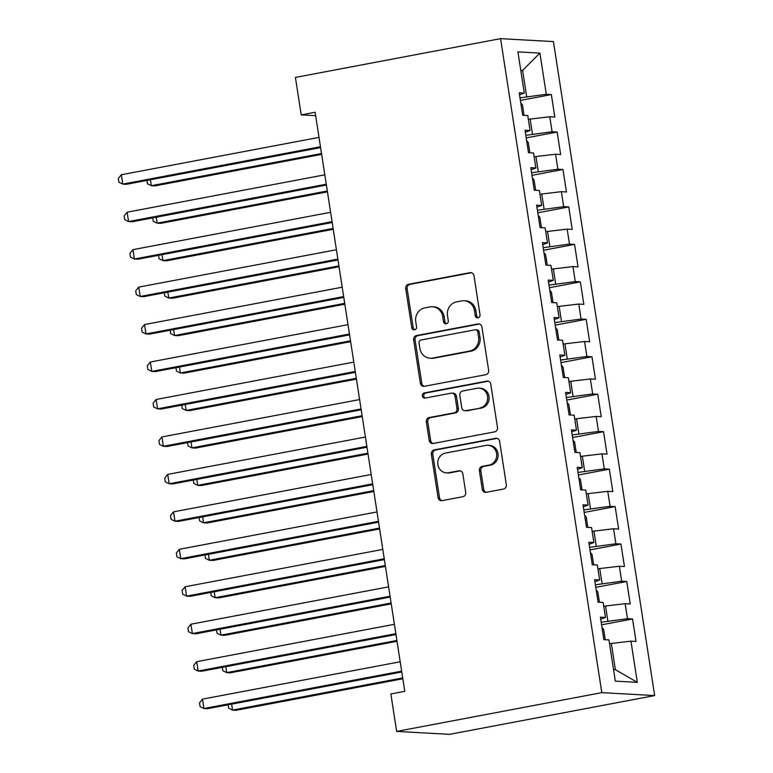 <?xml version="1.0" encoding="UTF-8"?>
<svg xmlns="http://www.w3.org/2000/svg" width="773" height="773" viewBox="0 0 773 773"><rect width="100%" height="100%" fill="white"/><g stroke="black" fill="none" stroke-linecap="round" stroke-linejoin="round"><path stroke-width="1.16" d="M478.033 317.79A2.609 2.425 -86.8 0 0 480.023 314.766L473.975 275.7A3.73 3.459 -86.8 0 0 469.994 272.666L408.559 284.28A3.73 3.459 -86.8 0 0 405.709 288.6L411.758 327.665A2.609 2.425 -86.8 0 0 414.55 329.791A2.609 2.425 -86.8 0 0 416.541 326.766L415.758 321.703A11.943 11.073 -86.8 0 1 424.86 307.876L429.972 306.91A11.943 11.073 -86.8 0 1 432.465 306.746A11.943 11.073 -86.8 0 1 442.716 316.611L443.499 321.665A2.609 2.425 -86.8 0 0 446.292 323.79A2.609 2.425 -86.8 0 0 448.282 320.766L447.499 315.713A11.943 11.073 -86.8 0 1 456.601 301.876L461.713 300.91A11.943 11.073 -86.8 0 1 464.206 300.745A11.943 11.073 -86.8 0 1 474.458 310.611L475.24 315.664A2.609 2.425 -86.8 0 0 478.033 317.79M482.265 489.261A3.73 3.459 -86.8 0 0 486.246 492.295L503.484 489.038A3.73 3.459 -86.8 0 0 506.334 484.71L499.619 441.325A3.73 3.459 -86.8 0 0 495.628 438.301L434.194 449.915A3.73 3.459 -86.8 0 0 431.353 454.234L438.069 497.619A3.73 3.459 -86.8 0 0 442.05 500.643L462.872 496.71A3.73 3.459 -86.8 0 0 465.713 492.391L462.843 473.82A3.73 3.459 -86.8 0 0 458.862 470.796L448.533 472.747A9.991 9.257 -86.8 0 1 446.456 472.883A9.991 9.257 -86.8 0 1 437.769 463.52A9.991 9.257 -86.8 0 1 445.49 453.075L485.937 445.432A9.991 9.257 -86.8 0 1 488.014 445.296A9.991 9.257 -86.8 0 1 496.701 454.65A9.991 9.257 -86.8 0 1 488.98 465.095L482.236 466.37A3.73 3.459 -86.8 0 0 479.395 470.699L482.265 489.261L483.695 489.338A3.73 3.459 -86.8 0 0 486.198 492.304M396.655 731.413L601.809 692.637L654.673 695.574L449.528 734.35L396.655 731.413L390.858 693.961L404.772 691.323L315.123 112.259L301.219 114.887L315.655 115.689M301.219 114.887L295.421 77.426L500.566 38.65L601.809 692.637M485.782 374.692A3.73 3.459 -86.8 0 0 488.633 370.373L481.917 326.989A3.73 3.459 -86.8 0 0 477.927 323.955L416.492 335.569A3.73 3.459 -86.8 0 0 413.652 339.888L420.367 383.273A3.73 3.459 -86.8 0 0 424.348 386.307L485.782 374.692M490.768 384.162L497.483 427.546A3.73 3.459 -86.8 0 1 494.633 431.865L433.199 443.48A3.73 3.459 -86.8 0 1 429.218 440.446L426.348 421.874A3.73 3.459 -86.8 0 1 429.189 417.555L454.109 412.85A3.73 3.459 -86.8 0 0 456.949 408.521L455.046 396.211A3.73 3.459 -86.8 0 0 451.055 393.177L425.121 398.085A2.609 2.425 -86.8 0 1 422.3 395.67A2.609 2.425 -86.8 0 1 424.319 392.935L486.777 381.128A3.73 3.459 -86.8 0 1 490.768 384.162M654.673 695.574L553.429 41.587L500.566 38.65M520.403 100.432L551.362 94.577L546.289 94.296L539.912 53.095L517.91 51.868L524.287 93.069L519.214 92.789L522.693 115.264L527.766 115.544L530.085 130.531L525.012 130.241L528.49 152.716L533.563 152.996L535.882 167.983L530.809 167.702L534.288 190.177L539.361 190.458L541.68 205.434L536.607 205.154L540.095 227.629L545.168 227.909L547.487 242.896L542.414 242.616L545.893 265.091L550.965 265.371L553.284 280.348L548.212 280.068L551.69 302.543L556.763 302.823L559.082 317.809L554.009 317.529L557.488 339.994L562.56 340.284L564.879 355.261L559.807 354.981L563.285 377.456L568.358 377.736L570.677 392.723L565.604 392.433L569.083 414.908L574.155 415.188L576.474 430.175L571.402 429.894L574.88 452.369L579.953 452.649L582.272 467.626L577.199 467.346L580.678 489.821L585.75 490.101L588.069 505.088L582.997 504.808L586.475 527.283L591.548 527.563L593.867 542.54L588.794 542.26L592.282 564.734L597.345 565.015L599.674 580.001L594.601 579.721L598.08 602.196L603.153 602.476L605.472 617.453L600.399 617.173L603.877 639.648L608.95 639.928L615.327 681.129L637.329 682.356L615.385 669.679L611.327 643.465L609.549 643.803M551.362 94.577L554.84 117.052L549.767 116.762L552.086 131.748L525.804 135.323M526.2 137.884L557.159 132.028L552.086 131.748M557.159 132.028L560.647 154.503L555.574 154.223L557.893 169.2L531.602 172.775M531.998 175.336L562.966 169.49L557.893 169.2M562.966 169.49L566.445 191.965L561.372 191.675L563.691 206.662L537.399 210.237M537.795 212.797L568.764 206.942L563.691 206.662M568.764 206.942L572.242 229.417L567.169 229.137L569.488 244.113L543.197 247.689M543.593 250.249L574.561 244.403L569.488 244.113M574.561 244.403L578.04 266.869L572.967 266.588L575.286 281.575L548.994 285.14M549.39 287.711L580.359 281.855L575.286 281.575M580.359 281.855L583.837 304.33L578.764 304.05L581.083 319.027L554.792 322.602M555.188 325.162L586.156 319.307L581.083 319.027M586.156 319.307L589.635 341.782L584.562 341.502L586.881 356.488L560.589 360.054M560.985 362.624L591.954 356.768L586.881 356.488M591.954 356.768L595.432 379.243L590.359 378.963L592.678 393.94L566.387 397.515M566.783 400.076L597.751 394.22L592.678 393.94M597.751 394.22L601.23 416.695L596.157 416.415L598.476 431.402L572.184 434.967M572.59 437.537L603.549 431.682L598.476 431.402M603.549 431.682L607.027 454.157L601.954 453.867L604.273 468.853L577.991 472.429M578.388 474.989L609.346 469.134L604.273 468.853M609.346 469.134L612.825 491.609L607.762 491.328L610.081 506.305L583.789 509.88M584.185 512.441L615.144 506.595L610.081 506.305M615.144 506.595L618.632 529.07L613.559 528.78L615.878 543.767L589.586 547.342M589.983 549.903L620.951 544.047L615.878 543.767M620.951 544.047L624.429 566.522L619.357 566.242L621.676 581.219L595.384 584.794M595.78 587.354L626.748 581.509L621.676 581.219M626.748 581.509L630.227 603.974L625.154 603.694L627.473 618.68L601.181 622.246M601.578 624.816L632.546 618.96L627.473 618.68M632.546 618.96L636.024 641.435L630.952 641.155L637.329 682.356M605.472 617.453L600.708 619.173M630.952 641.155L611.327 643.465M599.674 580.001L594.91 581.711M607.849 620.99L605.53 606.003L603.752 606.341M625.154 603.694L605.53 606.003M593.867 542.54L589.103 544.26M602.051 583.538L599.732 568.551L597.944 568.889M619.357 566.242L599.732 568.551M588.069 505.088L583.306 506.798M596.254 546.076L593.935 531.099L592.147 531.428M613.559 528.78L593.935 531.099M582.272 467.626L577.508 469.346M590.456 508.624L588.137 493.638L586.349 493.976M607.762 491.328L588.137 493.638M576.474 430.175L571.711 431.885M584.659 471.163L582.33 456.186L580.552 456.524M601.954 453.867L582.33 456.186M570.677 392.723L565.913 394.433M578.851 433.711L576.532 418.724L574.754 419.063M596.157 416.415L576.532 418.724M564.879 355.261L560.116 356.971M573.054 396.249L570.735 381.273L568.957 381.611M590.359 378.963L570.735 381.273M559.082 317.809L554.318 319.52M567.256 358.798L564.937 343.811L563.159 344.149M584.562 341.502L564.937 343.811M553.284 280.348L548.521 282.068M561.459 321.336L559.14 306.359L557.362 306.697M578.764 304.05L559.14 306.359M547.487 242.896L542.723 244.606M555.661 283.884L553.342 268.898L551.564 269.236M572.967 266.588L553.342 268.898M541.68 205.434L536.916 207.154M549.864 246.432L547.545 231.446L545.767 231.784M567.169 229.137L547.545 231.446M535.882 167.983L531.119 169.693M544.066 208.971L541.747 193.994L539.96 194.323M561.372 191.675L541.747 193.994M530.085 130.531L525.321 132.241M538.269 171.519L535.95 156.532L534.162 156.871M555.574 154.223L535.95 156.532M524.287 93.069L519.524 94.779M532.471 134.058L530.152 119.081L528.365 119.419M549.767 116.762L530.152 119.081M613.54 669.582L615.385 669.679M520.828 70.72L522.606 70.382L520.76 70.285M546.289 94.296L520.007 97.862M526.664 96.606L522.606 70.382L539.912 53.095M478.207 317.751A2.609 2.425 -86.8 0 1 476.67 315.742L475.888 310.688A11.943 11.073 -86.8 0 0 465.626 300.823L464.206 300.745M432.465 306.746L433.885 306.823A11.943 11.073 -86.8 0 1 444.146 316.688L444.929 321.742A2.609 2.425 -86.8 0 0 446.465 323.752M471.482 272.734A3.73 3.459 -86.8 0 0 471.424 272.743L409.99 284.358A3.73 3.459 -86.8 0 0 407.139 288.687L413.188 327.742A2.609 2.425 -86.8 0 0 414.724 329.752M479.415 324.022A3.73 3.459 -86.8 0 0 479.357 324.032L417.922 335.646A3.73 3.459 -86.8 0 0 415.082 339.975L421.797 383.35A3.73 3.459 -86.8 0 0 424.29 386.316M477.762 331.936A2.609 2.425 -86.8 0 0 474.97 329.81L421.043 340.004A2.609 2.425 -86.8 0 0 419.053 343.028L419.884 348.362A11.943 11.073 -86.8 0 0 430.146 358.228A11.943 11.073 -86.8 0 0 432.629 358.063L469.482 351.097A11.943 11.073 -86.8 0 0 478.584 337.27L477.762 331.936L479.192 332.013A2.609 2.425 -86.8 0 0 476.941 329.858L475.521 329.781M430.146 358.228L431.566 358.305A11.943 11.073 -86.8 0 0 434.059 358.141L432.629 358.063M479.192 332.013L480.014 337.347A11.943 11.073 -86.8 0 1 470.912 351.174L434.059 358.141M451.838 393.128L453.268 393.206A3.73 3.459 -86.8 0 1 456.466 396.288L458.379 408.608A3.73 3.459 -86.8 0 1 455.529 412.927L430.619 417.633A3.73 3.459 -86.8 0 0 427.778 421.961L430.648 440.523A3.73 3.459 -86.8 0 0 433.141 443.489M488.265 381.195A3.73 3.459 -86.8 0 0 488.207 381.205L425.749 393.013A2.609 2.425 -86.8 0 0 425.314 398.047M479.956 407.96A9.991 9.257 -86.8 0 0 487.676 397.515A9.991 9.257 -86.8 0 0 478.989 388.152A9.991 9.257 -86.8 0 0 476.912 388.288L462.66 390.983A3.73 3.459 -86.8 0 0 459.819 395.303L461.723 407.622A3.73 3.459 -86.8 0 0 465.713 410.656L481.386 408.038A9.991 9.257 -86.8 0 0 489.106 397.593A9.991 9.257 -86.8 0 0 480.42 388.23L478.989 388.152M464.931 410.705L466.361 410.782A3.73 3.459 -86.8 0 0 467.134 410.734L465.713 410.656M481.386 408.038L467.134 410.734M488.014 445.296L489.435 445.374A9.991 9.257 -86.8 0 1 498.131 454.737A9.991 9.257 -86.8 0 1 490.411 465.182L483.666 466.448A3.73 3.459 -86.8 0 0 480.825 470.776L483.695 489.338M446.456 472.883L447.886 472.96A9.991 9.257 -86.8 0 0 449.963 472.825L448.533 472.747M460.341 470.863A3.73 3.459 -86.8 0 0 460.293 470.873L449.963 472.825M497.116 438.368A3.73 3.459 -86.8 0 0 497.058 438.378L435.624 449.992A3.73 3.459 -86.8 0 0 432.783 454.311L439.499 497.696A3.73 3.459 -86.8 0 0 441.992 500.653M524.055 115.341L522.442 104.935L520.809 103.08M150.445 179.751L151.363 185.694L154.938 185.897L321.645 154.378M146.957 180.409L147.479 183.8L151.363 185.694L321.51 153.537M320.466 146.744L122.791 184.109L121.342 174.746L319.017 137.381M320.592 147.595L126.366 184.303L122.791 184.109L118.907 182.215L118.327 178.466L121.342 174.746M529.853 152.793L528.239 142.387L526.606 140.531M156.243 217.213L157.161 223.155L160.736 223.349L327.443 191.839M152.754 217.87L153.276 221.252L157.161 223.155L327.317 190.989M535.65 190.245L534.037 179.848L532.404 177.993M162.04 254.665L162.958 260.607L166.533 260.81L333.24 229.291M158.552 255.322L159.083 258.713L162.958 260.607L333.115 228.441M326.264 184.196L128.589 221.561L127.139 212.198L324.815 174.833M326.39 185.047L132.164 221.764L128.589 221.561L124.704 219.667L124.124 215.918L127.139 212.198M332.061 221.658L134.386 259.023L132.937 249.66L330.612 212.295M332.187 222.508L137.961 259.216L134.386 259.023L130.502 257.129L129.922 253.38L132.937 249.66M541.448 227.706L539.834 217.3L538.201 215.445M167.838 292.126L168.765 298.059L172.331 298.262L339.038 266.753M164.349 292.783L164.881 296.165L168.765 298.059L338.912 265.902M547.245 265.158L545.641 254.761L543.999 252.897M173.645 329.578L174.563 335.521L178.128 335.714L344.835 304.204M170.157 330.235L170.678 333.627L174.563 335.521L344.71 303.354M337.859 259.11L140.184 296.474L138.734 287.112L336.41 249.747M337.994 259.96L143.759 296.677L140.184 296.474L136.299 294.581L135.719 290.832L138.734 287.112M343.656 296.571L145.981 333.936L144.532 324.563L342.207 287.198M343.792 297.412L149.556 334.129L145.981 333.936L142.097 332.032L141.517 328.293L144.532 324.563M553.043 302.62L551.439 292.213L549.806 290.358M179.442 367.03L180.36 372.973L183.926 373.175L350.642 341.666M175.954 367.697L176.476 371.079L180.36 372.973L350.507 340.816M349.454 334.023L151.779 371.388L150.329 362.025L348.005 324.66M349.589 334.873L155.354 371.591L151.779 371.388L147.894 369.494L147.314 365.745L150.329 362.025M558.84 340.072L557.236 329.665L555.603 327.81M185.24 404.492L186.158 410.434L189.733 410.627L356.44 379.118M181.752 405.149L182.273 408.54L186.158 410.434L356.305 378.268M355.251 371.475L157.576 408.84L156.127 399.477L353.802 362.112M355.387 372.325L161.151 409.043L157.576 408.84L153.701 406.946L153.122 403.206L156.127 399.477M564.648 377.533L563.034 367.127L561.401 365.271M191.037 441.943L191.955 447.886L195.53 448.089L362.237 416.579M187.549 442.61L188.071 445.992L191.955 447.886L362.102 415.729M570.445 414.985L568.831 404.579L567.198 402.723M196.835 479.405L197.753 485.347L201.328 485.541L368.035 454.031M193.347 480.062L193.868 483.454L197.753 485.347L367.9 453.181M576.243 452.447L574.629 442.04L572.996 440.185M202.632 516.857L203.55 522.799L207.125 523.002L373.832 491.483M199.144 517.514L199.666 520.905L203.55 522.799L373.697 490.642M582.04 489.898L580.426 479.492L578.793 477.637M208.43 554.318L209.348 560.261L212.923 560.454L379.63 528.945M204.942 554.975L205.463 558.357L209.348 560.261L379.495 528.094M587.838 527.35L586.224 516.953L584.591 515.098M214.227 591.77L215.145 597.713L218.72 597.915L385.427 566.396M210.739 592.427L211.271 595.819L215.145 597.713L385.302 565.546M593.635 564.812L592.021 554.405L590.388 552.55M220.025 629.232L220.952 635.164L224.518 635.367L391.225 603.858M216.537 629.889L217.068 633.271L220.952 635.164L391.099 603.008M599.433 602.264L597.829 591.867L596.186 590.002M225.822 666.684L226.75 672.626L230.315 672.819L397.022 641.31M222.334 667.341L222.866 670.732L226.75 672.626L396.897 640.459M361.049 408.936L163.383 446.301L161.934 436.938L359.6 399.573M361.184 409.787L166.949 446.494L163.383 446.301L159.499 444.407L158.919 440.658L161.934 436.938M366.846 446.388L169.181 483.753L167.731 474.39L365.397 437.025M366.982 447.238L172.746 483.956L169.181 483.753L165.296 481.859L164.717 478.12L167.731 474.39M372.654 483.85L174.978 521.215L173.529 511.852L371.204 474.487M372.779 484.7L178.544 521.408L174.978 521.215L171.094 519.321L170.514 515.572L173.529 511.852M378.451 521.302L180.776 558.666L179.326 549.303L377.002 511.939M378.577 522.152L184.351 558.869L180.776 558.666L176.891 556.773L176.312 553.024L179.326 549.303M384.249 558.763L186.573 596.128L185.124 586.765L382.799 549.4M384.374 559.604L190.148 596.321L186.573 596.128L182.689 594.234L182.109 590.485L185.124 586.765M390.046 596.215L192.371 633.58L190.921 624.217L388.597 586.852M390.172 597.065L195.946 633.783L192.371 633.58L188.486 631.686L187.907 627.937L190.921 624.217M395.844 633.676L198.168 671.041L196.719 661.669L394.394 624.304M395.979 634.517L201.743 671.235L198.168 671.041L194.284 669.138L193.704 665.398L196.719 661.669M605.23 639.725L603.626 629.319L601.983 627.463M231.629 704.135L232.547 710.078L236.113 710.281L402.83 678.771M228.141 704.802L228.663 708.184L232.547 710.078L402.694 677.921M401.641 671.128L203.966 708.493L202.516 699.13L400.192 661.765M401.776 671.979L207.541 708.696L203.966 708.493L200.081 706.599L199.502 702.85L202.516 699.13M475.888 310.688L474.458 310.611M444.929 321.742L443.499 321.665M444.146 316.688L442.716 316.611M413.188 327.742L411.758 327.665M407.139 288.687L405.709 288.6M409.99 284.358L408.559 284.28M471.424 272.743L469.994 272.666M476.67 315.742L475.24 315.664M421.797 383.35L420.367 383.273M415.082 339.975L413.652 339.888M417.922 335.646L416.492 335.569M479.357 324.032L477.927 323.955M470.912 351.174L469.482 351.097M480.014 337.347L478.584 337.27M430.648 440.523L429.218 440.446M427.778 421.961L426.348 421.874M430.619 417.633L429.189 417.555M455.529 412.927L454.109 412.85M458.379 408.608L456.949 408.521M456.466 396.288L455.046 396.211M425.749 393.013L424.319 392.935M488.207 381.205L486.777 381.128M480.825 470.776L479.395 470.699M483.666 466.448L482.236 466.37M490.411 465.182L488.98 465.095M460.293 470.873L458.862 470.796M439.499 497.696L438.069 497.619M432.783 454.311L431.353 454.234M435.624 449.992L434.194 449.915M497.058 438.378L495.628 438.301"/></g></svg>
